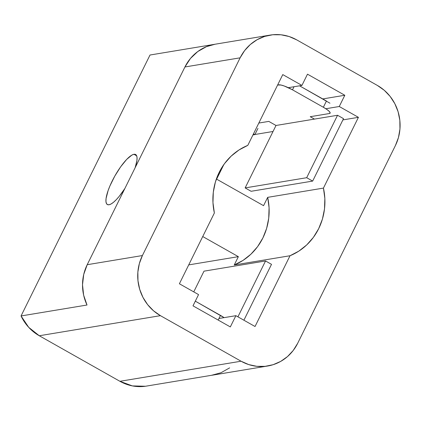 <?xml version="1.0" encoding="UTF-8"?>
<svg xmlns="http://www.w3.org/2000/svg" width="421" height="421" viewBox="0 0 421 421"><rect width="100%" height="100%" fill="white"/><g stroke="black" fill="none" stroke-linecap="round" stroke-linejoin="round"><path stroke-width="0.63" d="M133.967 154.291A28.728 7.525 119.5 0 1 135.625 154.518A28.728 7.525 119.5 0 1 135.125 167.747L136.909 160.59L137.046 157.686L136.588 155.623L135.546 154.475L133.967 154.291L136.672 155.817L133.967 154.291L131.91 155.075L126.684 159.401L120.669 166.795L114.78 176.12L109.913 185.966L108.102 190.613L106.081 198.465L105.945 201.37L106.402 203.432L107.444 204.58L109.023 204.764A28.728 7.525 119.5 0 1 107.366 204.538A28.728 7.525 119.5 0 1 113.512 178.446A28.728 7.525 119.5 0 1 133.967 154.291M124.874 188.487A28.728 7.525 119.5 0 1 109.023 204.764L111.081 203.98L113.544 202.254L116.307 199.654L119.269 196.281L124.874 188.487M270.187 35.085L214.994 44.237A44.421 41.947 80.6 0 0 184.93 66.971L240.128 57.824A44.421 41.947 -99.4 0 1 270.187 35.085A44.421 41.947 -99.4 0 1 296.742 39.884L377.369 85.437A44.421 41.947 -99.4 0 1 395.408 145.55L297.689 343.278L395.408 145.55L398.455 137.535L399.95 129.01L399.834 120.317L398.113 111.781L394.856 103.729L390.188 96.477L384.284 90.304L377.369 85.437L296.742 39.884L289.09 36.522L280.991 34.785L272.755 34.748L264.698 36.406L257.131 39.695L250.348 44.494L244.606 50.615L240.128 57.824L142.403 255.552L139.356 263.572L137.862 272.092L137.977 280.786L139.698 289.322L142.956 297.373L147.629 304.625L153.533 310.803L160.443 315.666L241.07 361.218L248.727 364.581L256.826 366.317L265.062 366.354L273.113 364.697L280.681 361.407L287.464 356.608L293.205 350.488L297.689 343.278A44.421 41.947 -99.4 0 1 267.624 366.017A44.421 41.947 -99.4 0 1 241.07 361.218L119.911 381.3L39.279 335.753L28.712 327.349L21.05 315.955L87.015 305.02L83.632 295.142L82.521 284.749L83.732 274.408L87.205 264.704L142.403 255.552L240.128 57.824L184.93 66.971L87.205 264.704L184.93 66.971L190.476 58.435L197.781 51.536L206.443 46.663L215.089 44.221M179.393 283.77L214.368 213L212.968 202.633L213.31 192.202L215.389 182.03L219.136 172.436L224.44 163.716L231.129 156.149L238.996 149.965L247.795 145.366L282.77 74.596L301.936 85.421L307.488 74.18L344.815 95.267L339.263 106.508L358.424 117.333L323.444 188.103L324.849 198.47L324.502 208.905L322.428 219.078L318.676 228.671L313.377 237.386L306.688 244.954L298.821 251.137L290.016 255.742L255.042 326.512L235.881 315.682L230.324 326.922L192.997 305.835L198.554 294.595L179.393 283.77L214.368 213A59.229 55.93 -99.4 0 1 247.795 145.366L282.77 74.596L301.936 85.421L288.311 87.679L301.936 85.421L307.488 74.18L344.815 95.267L322.754 98.924L344.815 95.267L339.263 106.508L325.812 108.739L339.263 106.508L358.424 117.333L342.894 119.906L358.424 117.333L323.444 188.103L267.672 197.349L263.562 205.669L216.368 179.009L263.562 205.669L267.672 197.349L269.077 207.716L268.73 218.152L266.651 228.324L262.904 237.918L257.605 246.632L250.916 254.2L243.049 260.383L234.244 264.983L290.016 255.742L255.042 326.512L235.881 315.682L218.967 318.487L235.881 315.682L230.324 326.922L192.997 305.835L198.554 294.595L179.393 283.77M150.013 55.019L21.05 315.955L150.013 55.019L213.994 44.416L150.013 55.019M145.477 386.252L132.357 385.904L119.911 381.3L39.279 335.753L160.443 315.666L241.07 361.218L119.911 381.3A44.421 41.947 80.6 0 0 145.477 386.252L211.442 375.316L145.477 386.252M216.631 179.157L223.888 164.479L216.631 179.157M229.64 367.865L220.983 372.738L211.442 375.316A44.421 41.947 80.6 0 0 212.426 375.169L267.624 366.017M273.029 131.489L254.931 134.488L273.029 131.489M202.733 236.539L238.36 256.663L188.719 264.893L238.36 256.663L234.244 264.983L238.36 256.663L202.733 236.539M323.444 188.103A59.229 55.93 -99.4 0 1 290.016 255.742L234.244 264.983A59.229 55.93 80.6 0 0 267.672 197.349L323.444 188.103M87.015 305.02L21.05 315.955A44.421 41.947 80.6 0 0 39.279 335.753L160.443 315.666A44.421 41.947 -99.4 0 1 142.403 255.552L87.205 264.704A44.421 41.947 80.6 0 0 87.015 305.02M252.953 134.93L254.868 134.615L253.495 133.836L254.868 134.615L257.957 128.368L254.868 134.615L252.953 134.93M258.826 123.048L268.787 121.395L276.002 125.474L314.466 119.096L310.235 116.706L329.469 113.517L330.185 112.849L329.275 111.423L326.88 109.46L323.36 107.26L292.506 89.826L284.338 86.037L280.933 85.021L277.618 85.016L278.702 84.837A11.846 2.363 26.3 0 1 292.506 89.826L294.032 86.731L292.506 89.826L323.36 107.26A11.846 2.363 26.3 0 1 330.138 113.144A11.846 2.363 26.3 0 1 329.469 113.517L310.235 116.706L314.466 119.096L337.547 115.27L343.52 118.643L312.661 181.088L343.52 118.643L337.547 115.27L306.688 177.709L337.547 115.27L276.002 125.474L245.143 187.913L251.116 191.287L312.661 181.088L306.688 177.709L245.143 187.913L276.002 125.474L268.787 121.395L258.826 123.048M326.449 101.014L323.36 107.26L326.449 101.014L299.547 85.816L329.964 103.213M245.143 187.913L306.688 177.709L312.661 181.088L251.116 191.287L245.143 187.913M195.307 301.162L224.077 317.639A11.846 2.363 -153.7 0 0 220.493 315.392L218.183 320.065L220.493 315.392L195.307 301.162M243.896 320.213L271.513 264.341L243.896 320.213M203.996 271.166L193.755 291.885L203.996 271.166L265.54 260.967L237.923 316.839L265.54 260.967L271.513 264.341L265.54 260.967L203.996 271.166"/></g></svg>
